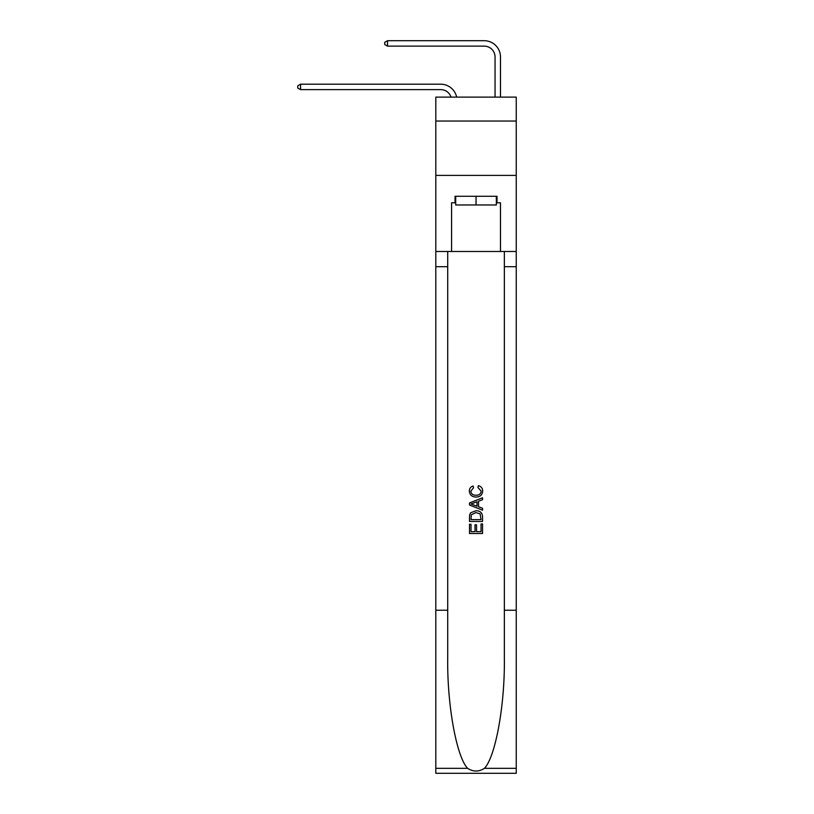 <?xml version="1.0" encoding="UTF-8"?>
<svg xmlns="http://www.w3.org/2000/svg" width="814" height="814" viewBox="0 0 814 814"><rect width="100%" height="100%" fill="white"/><g stroke="black" fill="none" stroke-linecap="round" stroke-linejoin="round"><path stroke-width="1.22" d="M516.249 121.042L516.249 97.12L435.805 97.12L435.805 121.042L516.249 121.042L516.249 175.397L435.805 175.397L435.805 121.042M440.7 89.621A10.867 10.867 -32.9 0 1 451.037 97.12A10.867 10.867 -34.1 0 0 440.7 89.621L300.57 89.621L297.751 87.993L297.751 85.816L300.57 84.188L440.7 84.188A16.311 16.311 147.1 0 1 456.654 97.12M495.054 97.12L495.054 57.011A10.867 10.867 137.7 0 0 484.188 46.133L387.545 46.133L384.717 44.505L384.717 42.328L387.545 40.7L484.188 40.7A16.311 16.311 44 0 1 500.488 57.011L500.488 97.12M496.357 196.266L496.357 204.965L455.698 204.965L455.698 196.266M476.027 196.266L476.027 204.965M481.043 523.962L481.043 531.654L476.526 531.654L481.043 531.654L481.043 523.962L482.549 523.962L482.549 533.496L469.505 533.496L469.505 524.297L469.505 533.496M475.02 524.796L475.02 531.654L471.011 531.654L475.02 531.654L475.02 524.796L476.526 524.796L476.526 531.654M470.624 512.789L469.688 514.692L470.624 512.789L475.956 510.754C480.128 510.734 482.326 512.739 482.549 516.778L482.549 521.459L469.505 521.459L469.505 516.992L469.505 521.459M478.367 485.663L477.94 487.505L478.367 485.663C481.135 486.385 482.58 488.156 482.712 490.984C482.366 494.993 480.097 497.008 475.925 497.039L475.925 497.039C471.917 496.947 469.719 494.943 469.332 491.025L469.332 491.025C469.403 488.451 470.665 486.772 473.127 485.999L473.524 487.84L470.838 491.117C471.225 493.935 472.924 495.299 475.925 495.197C478.978 495.36 480.738 494.017 481.206 491.157L477.94 487.505M484.442 768.335L516.249 768.335L516.249 773.3L435.805 773.3L435.805 610.235L447.71 610.235L447.71 658.709C447.13 705.046 456.532 756.817 467.623 768.335C473.219 771.916 478.825 771.916 484.442 768.335C495.533 756.817 504.924 705.046 504.354 658.709L504.354 251.485M469.505 502.94L469.505 505.016L482.549 510.195L469.505 505.016L469.505 502.94L482.549 497.761L469.505 502.94M504.354 610.235L516.249 610.235L516.249 175.397M435.805 610.235L435.805 175.397M447.71 251.485L447.71 610.235M516.249 768.335L516.249 610.235M435.805 251.485L451.567 251.485L451.567 202.788L455.698 202.788M496.357 202.788L497.008 202.788L497.008 196.266L455.046 196.266L455.046 202.788M497.008 202.788L500.488 202.788L500.488 251.485L516.249 251.485M451.567 251.485L500.488 251.485M482.549 497.761L482.549 499.715L478.53 501.2L478.53 506.756L482.549 508.241L482.549 510.195M473.422 504.873L477.024 506.206L477.024 501.75L471.011 503.978L473.422 504.873M477.024 501.75L477.024 506.206M469.505 516.992L469.688 514.692M480.118 513.848L481.043 519.617L480.118 513.848L475.925 512.586L471.275 514.814L471.011 519.617L481.043 519.617L471.011 519.617M469.505 524.297L471.011 524.297L471.011 531.654M495.054 57.011A10.867 10.867 -136 0 0 484.188 46.133A10.867 10.867 -136 0 1 495.054 57.011A10.867 10.867 -136 0 0 484.188 46.133A10.867 10.867 -136 0 1 495.054 57.011A10.867 10.867 -136 0 0 484.188 46.133A10.867 10.867 -136 0 1 495.054 57.011A10.867 10.867 -136 0 0 484.188 46.133A10.867 10.867 -136 0 1 495.054 57.011A10.867 10.867 -136 0 0 484.188 46.133A10.867 10.867 -136 0 1 495.054 57.011A10.867 10.867 -136 0 0 484.188 46.133A10.867 10.867 -136 0 1 495.054 57.011A10.867 10.867 -136 0 0 484.188 46.133A10.867 10.867 -136 0 1 495.054 57.011A10.867 10.867 -136 0 0 484.188 46.133A10.867 10.867 -136 0 1 495.054 57.011A10.867 10.867 -136 0 0 484.188 46.133A10.867 10.867 -136 0 1 495.054 57.011A10.867 10.867 -136 0 0 484.188 46.133M387.545 40.7L484.188 40.7L387.545 40.7L484.188 40.7L387.545 40.7L484.188 40.7L387.545 40.7L484.188 40.7L387.545 40.7L484.188 40.7L387.545 40.7L484.188 40.7L387.545 40.7L484.188 40.7L387.545 40.7L484.188 40.7L387.545 40.7L484.188 40.7L387.545 40.7L387.545 46.133M300.57 84.188L300.57 89.621M504.354 266.707L516.249 266.707M447.71 266.707L435.805 266.707M435.805 768.335L467.623 768.335"/></g></svg>
